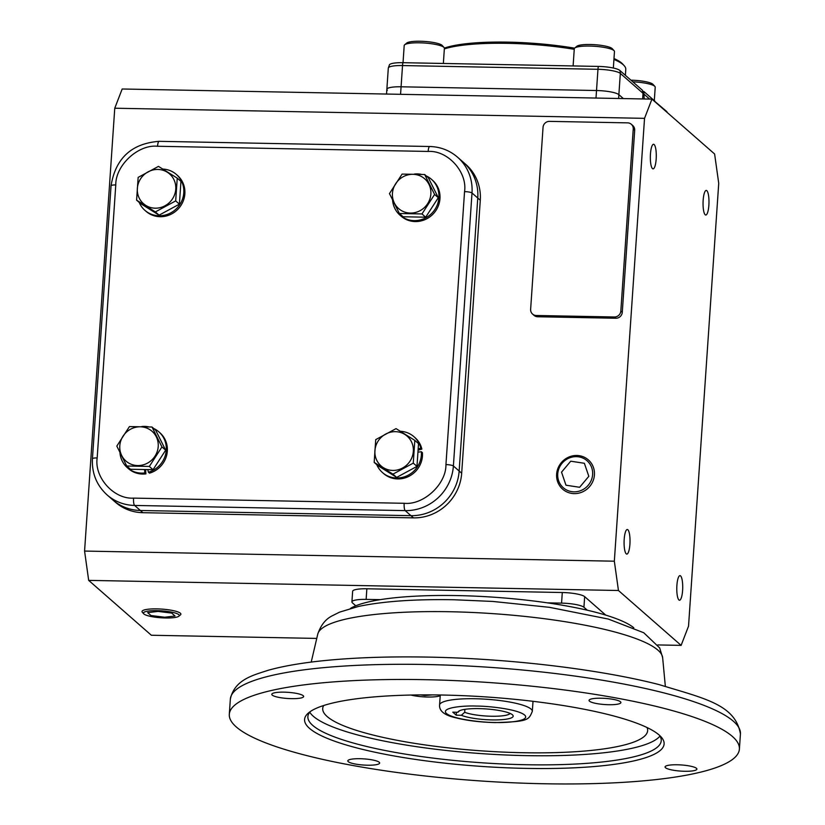 <?xml version="1.0" encoding="UTF-8"?>
<svg xmlns="http://www.w3.org/2000/svg" width="825" height="825" viewBox="0 0 825 825"><rect width="100%" height="100%" fill="white"/><g stroke="black" fill="none" stroke-linecap="round" stroke-linejoin="round"><path stroke-width="1.24" d="M543.788 783.75A255.637 49.387 -176.1 0 0 739.396 749.1A255.637 49.387 -176.1 0 0 424.916 679.676A255.637 49.387 -176.1 0 0 229.309 714.326A255.637 49.387 -176.1 0 0 543.788 783.75M684.698 771.272A15.953 3.083 3.9 0 1 665.063 766.941A15.953 3.083 3.9 0 1 677.273 764.775A15.953 3.083 3.9 0 1 696.908 769.106A15.953 3.083 3.9 0 1 684.698 771.272M367.445 765.208A15.953 3.083 3.9 0 1 347.81 760.877A15.953 3.083 3.9 0 1 360.02 758.711A15.953 3.083 3.9 0 1 379.655 763.042A15.953 3.083 3.9 0 1 367.445 765.208M291.431 698.651A15.953 3.083 3.9 0 1 271.796 694.31A15.953 3.083 3.9 0 1 284.006 692.154A15.953 3.083 3.9 0 1 303.641 696.486A15.953 3.083 3.9 0 1 291.431 698.651M608.675 704.715A15.953 3.083 3.9 0 1 589.05 700.373A15.953 3.083 3.9 0 1 601.26 698.218A15.953 3.083 3.9 0 1 620.895 702.549A15.953 3.083 3.9 0 1 608.675 704.715M310.355 711.511A177.086 34.217 -176.1 0 0 307.88 716.636A177.086 34.217 -176.1 0 0 312.727 725.392A177.086 34.217 -176.1 0 0 525.731 764.723A177.086 34.217 -176.1 0 0 661.238 740.726A177.086 34.217 -176.1 0 0 659.474 735.312M659.185 735.054A180.18 34.815 3.9 0 1 661.062 736.89A180.18 34.815 3.9 0 1 521.843 768.292A180.18 34.815 3.9 0 1 309.519 728.372A180.18 34.815 3.9 0 1 308.571 712.852A180.18 34.815 3.9 0 1 482.213 696.682A180.18 34.815 3.9 0 1 659.185 735.054M309.767 712.192A177.086 34.217 -176.1 0 0 526.35 755.628A177.086 34.217 -176.1 0 0 659.969 736.065M647.078 727.557A162.834 31.463 3.9 0 1 647.625 729.661A162.834 31.463 3.9 0 1 505.715 752.204A162.834 31.463 3.9 0 1 327.174 716.554A162.834 31.463 3.9 0 1 322.864 707.52A162.834 31.463 3.9 0 1 323.689 705.509M633.796 627.763A147.18 28.442 -176.1 0 0 457.37 595.588A147.18 28.442 -176.1 0 0 350.388 608.448M457.916 712.274A27.699 5.352 3.9 0 1 458.514 711.367A27.699 5.352 3.9 0 1 485.213 708.881A27.699 5.352 3.9 0 1 512.418 714.78A27.699 5.352 3.9 0 1 512.707 715.069A27.699 5.352 3.9 0 1 494.887 719.936A27.699 5.352 3.9 0 1 461.35 715.275L456.225 715.182L452.791 712.171L457.916 712.274L459.721 710.655M461.35 715.275L464.692 712.305A24.606 4.754 -176.1 0 0 491.463 716.244A24.606 4.754 -176.1 0 0 510.108 713.419M456.431 712.243L456.225 715.182M464.692 712.305L464.887 709.345M440.22 695.733A18.129 3.506 3.9 0 1 427.618 697.022A18.129 3.506 3.9 0 1 410.902 695.042M432.321 694.898L424.751 695.516L420.626 694.908M424.793 694.877L424.751 695.516M650.451 154.069A12.303 2.97 -88.9 0 1 653.555 144.282A12.303 2.97 -88.9 0 1 656.174 159.081A12.303 2.97 -88.9 0 1 653.08 168.867A12.303 2.97 -88.9 0 1 650.451 154.069M703.158 200.217A12.303 2.97 -88.9 0 1 706.252 190.42A12.303 2.97 -88.9 0 1 708.871 205.219A12.303 2.97 -88.9 0 1 705.777 215.016A12.303 2.97 -88.9 0 1 703.158 200.217M676.892 585.43A12.303 2.97 -88.9 0 1 679.986 575.633A12.303 2.97 -88.9 0 1 682.605 590.432A12.303 2.97 -88.9 0 1 679.511 600.229A12.303 2.97 -88.9 0 1 676.892 585.43M624.195 539.292A12.303 2.97 -88.9 0 1 627.289 529.495A12.303 2.97 -88.9 0 1 629.908 544.294A12.303 2.97 -88.9 0 1 626.814 554.091A12.303 2.97 -88.9 0 1 624.195 539.292M400.568 94.318L401.084 86.79A18.593 3.589 -176.1 0 0 386.853 89.306A18.593 3.589 3.9 0 1 401.084 86.79L596.516 90.523A18.593 3.589 3.9 0 1 618.874 94.648A18.593 3.589 -176.1 0 0 596.516 90.523L596.001 98.051M387.368 90.224A18.593 3.589 3.9 0 1 386.853 89.306L388.307 68.073L389.483 64.711A17.758 3.434 3.9 0 1 402.93 62.69L598.362 66.423A17.758 3.434 3.9 0 1 619.73 70.372A6.198 5.899 131.2 0 1 620.328 73.415L618.874 94.648L623.36 98.577L618.874 94.648L618.616 98.484M651.946 99.124L122.183 88.997L114.758 108.219L84.573 551.069L88.677 580.377L618.451 590.504L681.12 645.377L688.535 626.165L718.73 183.315L714.615 154.007L651.946 99.124L644.531 118.346L614.336 561.196L84.573 551.069M605.736 615.11L584.657 596.64A18.593 3.589 -176.1 0 0 562.289 592.515L366.857 588.782A18.593 3.589 -176.1 0 0 352.636 591.298L351.914 601.92A18.593 3.589 3.9 0 1 366.135 599.393L380.201 599.662M88.677 580.377L151.357 635.25L316.759 638.416M657.834 644.933L681.12 645.377M142.88 512.696L140.363 510.489A46.478 44.21 131.2 0 1 112.839 499.96A46.478 44.21 -48.8 0 0 140.363 510.489L410.953 515.666A46.478 44.21 -48.8 0 0 459.154 471.023A46.478 44.21 131.2 0 1 410.953 515.666L413.48 517.873L142.88 512.696A46.478 44.21 131.2 0 1 115.366 502.167L107.085 494.918A46.478 44.21 -48.8 0 0 134.599 505.447L405.188 510.613A46.478 44.21 -48.8 0 0 453.389 465.981L472.003 192.988A46.478 44.21 -48.8 0 0 457.524 157.162C449.584 150.356 440.313 146.798 429.712 146.499L159.112 141.333A6.198 1.495 -88.9 0 0 157.554 146.262C138.249 144.189 115.438 165.32 115.778 184.944L97.175 457.937C94.153 477.5 114.036 499.445 133.568 498.114L404.168 503.291C423.472 505.354 446.284 484.234 445.943 464.599L464.547 191.617C467.569 172.054 447.686 150.109 428.154 151.439L157.554 146.262M461.68 473.23L459.154 471.023L477.768 198.041A46.478 44.21 -48.8 0 0 463.289 162.205A46.478 44.21 131.2 0 1 477.768 198.041L480.284 200.248L461.68 473.23A46.478 44.21 131.2 0 1 413.48 517.873M644.531 118.346L114.758 108.219M457.524 157.162L465.805 164.412A46.478 44.21 131.2 0 1 480.284 200.248M631.311 124.266L632.754 125.524A6.198 5.899 131.2 0 1 634.683 130.309L622.277 312.293A6.198 5.899 131.2 0 1 615.842 318.244L537.673 316.759A6.198 5.899 131.2 0 1 534.002 315.346L532.568 314.088A6.198 5.899 131.2 0 1 530.63 309.313L543.046 127.318A6.198 5.899 131.2 0 1 549.471 121.368L627.639 122.863A6.198 5.899 131.2 0 1 633.239 129.04L620.833 311.035A6.198 5.899 131.2 0 1 614.408 316.986L536.229 315.49A6.198 5.899 131.2 0 1 532.568 314.088M355.792 605.787L352.419 602.838A18.593 3.589 3.9 0 1 351.914 601.92M547.501 602.858L561.567 603.127A18.593 3.589 3.9 0 1 583.925 607.262L587.297 610.211M614.336 561.196L618.451 590.504M625.381 75.323L625.783 69.424A96.061 18.562 -176.1 0 0 624.154 65.649A96.061 18.562 -176.1 0 0 623.153 64.67A96.061 18.562 -176.1 0 0 613.924 59.441M574.241 49.304A96.061 18.562 -176.1 0 0 444.345 48.912M624.154 65.649L622.741 64.092A94.504 18.263 -176.1 0 0 621.751 63.123A94.504 18.263 -176.1 0 0 613.986 58.544M574.602 48.17A94.504 18.263 -176.1 0 0 444.376 48.108M402.93 62.69A6.198 1.495 91.1 0 0 402.528 65.557L401.084 86.79L596.516 90.523L597.96 69.29A18.593 3.589 3.9 0 1 620.328 73.415L643.015 93.287L642.448 90.265L619.73 70.372M642.84 91.369A3.094 0.598 -176.1 0 0 643.83 91.482L654.895 101.166M655.081 101.63L666.548 111.375A17.758 3.434 3.9 0 1 666.951 111.849L667.239 112.52M643.83 91.482L644.16 98.979M642.634 98.948L643.015 93.287M654.308 100.65L655.215 87.213A20.14 3.888 -176.1 0 0 654.875 86.419A20.14 3.888 -176.1 0 0 632.796 81.819M654.875 86.419L653.039 84.398A18.129 3.506 -176.1 0 0 631.042 80.18A18.129 3.506 -176.1 0 0 630.929 80.18M613.346 68.032L614.47 51.532A20.14 3.888 -176.1 0 0 614.13 50.738A20.14 3.888 -176.1 0 0 613.913 50.531A20.14 3.888 -176.1 0 0 594.134 46.252A20.14 3.888 -176.1 0 0 574.726 48.056A20.14 3.888 -176.1 0 0 574.283 48.788L573.107 65.938M614.13 50.738L612.284 48.716A18.129 3.506 -176.1 0 0 612.098 48.531A18.129 3.506 -176.1 0 0 594.289 44.663A18.129 3.506 -176.1 0 0 576.819 46.293L574.726 48.056M443.355 63.463L444.386 48.283A20.14 3.888 -176.1 0 0 444.046 47.489A20.14 3.888 -176.1 0 0 419.605 42.807A20.14 3.888 -176.1 0 0 404.642 44.808A20.14 3.888 -176.1 0 0 404.198 45.54L403.033 62.69M444.046 47.489L442.2 45.457A18.129 3.506 -176.1 0 0 420.214 41.25A18.129 3.506 -176.1 0 0 406.746 43.044L404.642 44.808M445.943 464.599A6.198 1.196 3.9 0 1 453.389 465.981L459.154 471.023L477.768 198.041L472.003 192.988A6.198 1.196 3.9 0 0 464.547 191.617M133.568 498.114A6.198 1.495 91.1 0 0 134.599 505.447L140.363 510.489L410.953 515.666L405.188 510.613A6.198 1.495 91.1 0 1 404.168 503.291M430.867 194.05A19.8 18.831 131.2 0 1 410.334 213.067A19.8 18.831 131.2 0 1 392.452 193.318A19.8 18.831 131.2 0 1 412.974 174.312A19.8 18.831 131.2 0 1 430.867 194.05M399.403 213.51L389.462 193.586L402.095 174.085L424.658 174.518L428.371 177.767L438.312 197.701L425.679 217.192L403.116 216.769L399.403 213.51L421.967 213.943L425.679 217.192M424.658 174.518L434.6 194.442L421.967 213.943M434.6 194.442L438.312 197.701M421.152 174.302A23.863 22.688 -48.8 0 0 417.337 173.91A23.863 22.688 -48.8 0 0 414.459 174.034M392.607 200.227A23.863 22.688 -48.8 0 0 400.022 215.212A23.863 22.688 -48.8 0 0 414.15 220.615A23.863 22.688 -48.8 0 0 437.064 205.425A23.863 22.688 -48.8 0 0 431.465 179.314A23.863 22.688 -48.8 0 0 426.319 175.972M400.022 215.212L401.105 216.16A23.863 22.688 -48.8 0 0 415.233 221.564A23.863 22.688 -48.8 0 0 438.137 206.363A23.863 22.688 -48.8 0 0 432.548 180.263L431.465 179.314M392.803 470.425A19.8 18.831 131.2 0 1 374.911 450.687A19.8 18.831 131.2 0 1 395.443 431.671A19.8 18.831 131.2 0 1 413.325 451.419A19.8 18.831 131.2 0 1 392.803 470.425M375.726 439.622L396.052 428.618L414.81 440.375L418.522 443.623L416.976 466.393L396.66 477.397L377.891 465.64L374.179 462.392L375.726 439.622M414.81 440.375L413.263 463.134L392.948 474.148L374.179 462.392M413.263 463.134L416.976 466.393M392.948 474.148L396.66 477.397M421.358 455.07A23.863 22.688 -48.8 0 0 421.348 451.739L422.431 452.688A23.863 22.688 -48.8 0 1 422.441 456.019A23.863 22.688 -48.8 0 1 407.87 476.819A23.863 22.688 -48.8 0 1 383.573 473.529L382.491 472.581A23.863 22.688 -48.8 0 0 406.797 475.881A23.863 22.688 -48.8 0 0 421.358 455.07M376.788 464.681A23.863 22.688 -48.8 0 0 382.491 472.581M421.348 451.739L417.945 452.162M418.079 450.182L421.874 449.099A23.863 22.688 -48.8 0 0 415.006 437.632L413.923 436.683A23.863 22.688 -48.8 0 0 400.424 431.3M418.162 448.903L420.791 448.15L421.874 449.099M420.791 448.15A23.863 22.688 -48.8 0 0 413.923 436.683M157.864 169.445A19.8 18.831 131.2 0 1 175.756 189.183A19.8 18.831 131.2 0 1 155.224 208.189A19.8 18.831 131.2 0 1 137.342 188.451A19.8 18.831 131.2 0 1 157.864 169.445M175.684 200.898L155.368 211.912L159.081 215.16L140.312 203.404L136.599 200.155L138.157 177.385L158.472 166.382L177.241 178.138L175.684 200.898L179.396 204.157L159.081 215.16M155.368 211.912L136.599 200.155M177.241 178.138L180.953 181.387L179.396 204.157M139.208 202.445A23.863 22.688 -48.8 0 0 144.911 210.344A23.863 22.688 -48.8 0 0 169.218 213.644A23.863 22.688 -48.8 0 0 183.779 192.844A23.863 22.688 -48.8 0 0 176.354 174.446A23.863 22.688 -48.8 0 0 162.855 169.063M144.911 210.344L145.994 211.293A23.863 22.688 -48.8 0 0 170.301 214.593A23.863 22.688 -48.8 0 0 184.862 193.782A23.863 22.688 -48.8 0 0 177.427 175.395L176.354 174.446M119.8 445.82A19.8 18.831 131.2 0 1 140.333 426.803A19.8 18.831 131.2 0 1 158.214 446.552A19.8 18.831 131.2 0 1 137.682 465.558A19.8 18.831 131.2 0 1 119.8 445.82M152.006 427.01L161.947 446.944L165.66 450.192L153.037 469.693L130.463 469.26L126.751 466.012L116.82 446.077L129.442 426.577L152.006 427.01L155.719 430.268L165.66 450.192M161.947 446.944L149.325 466.445L153.037 469.693M149.325 466.445L126.751 466.012M119.955 452.729A23.863 22.688 -48.8 0 0 127.38 467.713A23.863 22.688 -48.8 0 0 141.508 473.117A23.863 22.688 -48.8 0 0 144.818 472.942L145.901 473.89L145.582 469.549M127.38 467.713L128.463 468.662A23.863 22.688 -48.8 0 0 142.581 474.066A23.863 22.688 -48.8 0 0 145.901 473.89M148.5 426.803A23.863 22.688 -48.8 0 0 144.684 426.412A23.863 22.688 -48.8 0 0 141.807 426.535M144.818 472.942L144.561 469.528M147.799 469.59L148.417 472.209L149.5 473.148A23.863 22.688 -48.8 0 0 166.619 455.503A23.863 22.688 -48.8 0 0 159.895 432.764L158.812 431.815A23.863 22.688 -48.8 0 0 153.667 428.464M148.417 472.209A23.863 22.688 -48.8 0 0 165.547 454.554A23.863 22.688 -48.8 0 0 158.812 431.815M576.83 455.483A19.48 18.521 131.2 0 1 589.586 461.082A19.48 18.521 131.2 0 1 594.423 474.911A19.48 18.521 131.2 0 1 574.231 493.618A19.48 18.521 131.2 0 1 564.032 490.267A19.48 18.521 131.2 0 1 556.627 474.189A19.48 18.521 131.2 0 1 576.83 455.483M592.618 474.571A17.975 17.088 131.2 0 1 573.973 491.834A17.975 17.088 131.2 0 1 557.741 473.911A17.975 17.088 131.2 0 1 576.376 456.648A17.975 17.088 131.2 0 1 592.618 474.571M588.823 476.324L584.378 463.289L570.735 461.196L561.536 472.158L565.971 485.203L579.614 487.286L588.823 476.324M143.715 613.8L142.343 612.284A19.48 3.764 3.9 0 1 142.013 611.5A19.48 3.764 3.9 0 1 156.915 608.881A19.48 3.764 3.9 0 1 180.881 614.151A19.48 3.764 3.9 0 1 180.448 614.883L178.881 616.203A17.975 3.475 3.9 0 1 165.526 617.977A17.975 3.475 3.9 0 1 143.715 613.8A17.975 3.475 3.9 0 1 157.162 610.655A17.975 3.475 3.9 0 1 178.881 616.203M147.654 612.635L150.985 615.543L164.67 617.234L175.034 616.007L171.703 613.088L158.018 611.408L147.654 612.635M425.948 664.507A255.637 49.387 -176.1 0 0 230.34 699.157C234.558 679.439 253.337 675.221 267.991 670.333C280.933 666.693 296.763 663.764 315.501 661.557C347.892 657.803 385.492 656.318 428.288 657.102C509.324 658.525 599.259 669.209 659.031 684.585C703.869 698.393 735.312 704.292 740.427 733.93A255.637 49.387 -176.1 0 0 425.948 664.507M449.924 611.738A172.93 33.413 -176.1 0 0 317.759 634.136C320.77 625.175 325.658 619.028 332.413 615.718L339.611 612.129L358.473 606.447C383.078 601.27 415.037 599.043 454.348 599.765L492.855 601.446L549.46 607.324L608.324 619.059L643.768 632.754L659.691 647.945L662.64 657.649A172.93 33.413 -176.1 0 0 657.927 650.152A172.93 33.413 -176.1 0 0 449.924 611.738M476.169 706.066C487.235 705.963 517.162 708.933 524.628 715.017C531.022 721.081 506.715 723.02 494.907 722.473C483.852 722.576 453.915 719.606 446.449 713.522C440.055 707.468 464.362 705.519 476.169 706.066M475.148 698.744A46.478 8.982 3.9 0 1 532.321 711.367C528.608 720.132 528.433 721.576 495.196 722.597C480.274 722.236 467.156 720.637 455.843 717.822C444.572 715.316 439.158 711.057 439.581 705.045A46.478 8.982 3.9 0 1 475.148 698.744M366.135 599.393L366.857 588.782M561.567 603.127L562.289 592.515M583.925 607.262L584.657 596.64M537.673 316.759L536.229 315.49M615.842 318.244L614.408 316.986M622.277 312.293L620.833 311.035M634.683 130.309L633.239 129.04M644.459 94.545L649.636 99.082M598.362 66.423A6.198 1.495 91.1 0 0 597.96 69.29L402.528 65.557A18.593 3.589 3.9 0 0 388.307 68.073M666.548 111.375A6.198 5.899 131.2 0 1 666.889 112.21M159.112 141.333C131.567 143.478 115.541 158.297 111.045 185.79A6.198 1.196 3.9 0 1 115.778 184.944M428.154 151.439A6.198 1.495 -88.9 0 1 429.712 146.499M97.175 457.937A6.198 1.196 -176.1 0 0 92.431 458.772C91.74 473.272 96.628 485.317 107.085 494.918M739.396 749.1L740.427 733.93M317.759 634.136L311.221 662.083M229.309 714.326L230.34 699.157M662.64 657.649L665.332 686.225M533.012 701.312L532.321 711.367M440.272 694.99L439.581 705.045M386.853 89.306L386.533 94.05M111.045 185.79L92.431 458.772"/></g></svg>
